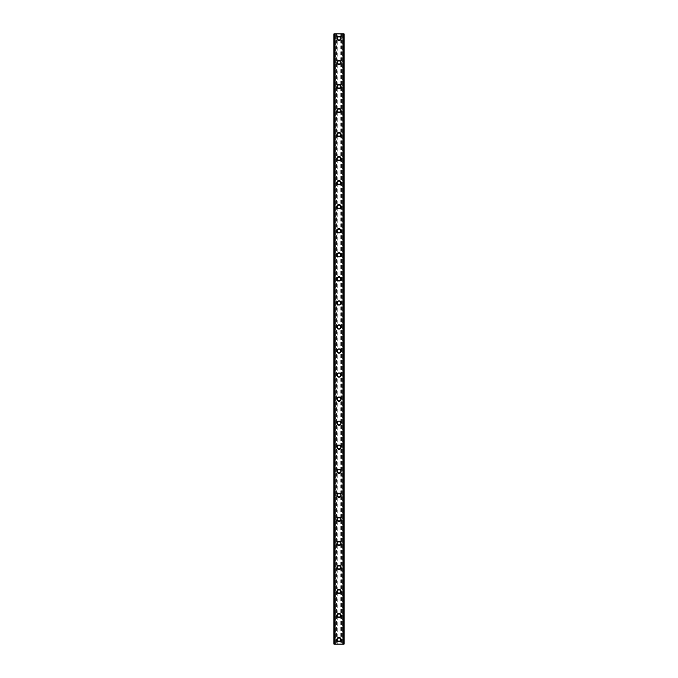<?xml version="1.0" encoding="UTF-8"?>
<svg xmlns="http://www.w3.org/2000/svg" width="678" height="678" viewBox="0 0 678 678"><rect width="100%" height="100%" fill="white"/><g stroke="black" fill="none" stroke-linecap="round" stroke-linejoin="round"><path stroke-width="0.51" stroke-dasharray="3.39 2.54" d="M340.356 639.591A1.356 1.356 0 0 0 339 638.235A1.356 1.356 0 0 0 337.644 639.591A1.356 1.356 0 0 0 339 640.947A1.356 1.356 0 0 0 340.356 639.591A1.356 1.356 0 0 0 339 638.235A1.356 1.356 0 0 0 337.644 639.591A1.356 1.356 0 0 0 339 640.947A1.356 1.356 0 0 0 340.356 639.591M336.898 639.591A2.102 2.102 0 0 1 339 637.49A2.102 2.102 0 0 1 341.102 639.591A2.102 2.102 0 0 0 339 637.49A2.102 2.102 0 0 0 336.898 639.591A2.102 2.102 0 0 0 339 641.693A2.102 2.102 0 0 0 341.102 639.591A2.102 2.102 0 0 0 339 637.49A2.102 2.102 0 0 0 336.898 639.591A2.102 2.102 0 0 0 339 641.693A2.102 2.102 0 0 0 341.102 639.591A2.102 2.102 0 0 1 339 641.693A2.102 2.102 0 0 1 336.898 639.591M340.356 615.548A1.356 1.356 0 0 0 339 614.192A1.356 1.356 0 0 0 337.644 615.548A1.356 1.356 0 0 0 339 616.895A1.356 1.356 0 0 0 340.356 615.548A1.356 1.356 0 0 0 339 614.192A1.356 1.356 0 0 0 337.644 615.548A1.356 1.356 0 0 0 339 616.895A1.356 1.356 0 0 0 340.356 615.548M336.898 615.548A2.102 2.102 0 0 1 339 613.437A2.102 2.102 0 0 1 341.102 615.548A2.102 2.102 0 0 0 339 613.437A2.102 2.102 0 0 0 336.898 615.548A2.102 2.102 0 0 0 339 617.65A2.102 2.102 0 0 0 341.102 615.548A2.102 2.102 0 0 0 339 613.437A2.102 2.102 0 0 0 336.898 615.548A2.102 2.102 0 0 0 339 617.65A2.102 2.102 0 0 0 341.102 615.548A2.102 2.102 0 0 1 339 617.65A2.102 2.102 0 0 1 336.898 615.548M340.356 591.496A1.356 1.356 0 0 0 339 590.14A1.356 1.356 0 0 0 337.644 591.496A1.356 1.356 0 0 0 339 592.852A1.356 1.356 0 0 0 340.356 591.496A1.356 1.356 0 0 0 339 590.14A1.356 1.356 0 0 0 337.644 591.496A1.356 1.356 0 0 0 339 592.852A1.356 1.356 0 0 0 340.356 591.496M336.898 591.496A2.102 2.102 0 0 1 339 589.394A2.102 2.102 0 0 1 341.102 591.496A2.102 2.102 0 0 0 339 589.394A2.102 2.102 0 0 0 336.898 591.496A2.102 2.102 0 0 0 339 593.597A2.102 2.102 0 0 0 341.102 591.496A2.102 2.102 0 0 0 339 589.394A2.102 2.102 0 0 0 336.898 591.496A2.102 2.102 0 0 0 339 593.597A2.102 2.102 0 0 0 341.102 591.496A2.102 2.102 0 0 1 339 593.597A2.102 2.102 0 0 1 336.898 591.496M340.356 567.452A1.356 1.356 0 0 0 339 566.096A1.356 1.356 0 0 0 337.644 567.452A1.356 1.356 0 0 0 339 568.8A1.356 1.356 0 0 0 340.356 567.452A1.356 1.356 0 0 0 339 566.096A1.356 1.356 0 0 0 337.644 567.452A1.356 1.356 0 0 0 339 568.8A1.356 1.356 0 0 0 340.356 567.452M336.898 567.452A2.102 2.102 0 0 1 339 565.342A2.102 2.102 0 0 1 341.102 567.452A2.102 2.102 0 0 0 339 565.342A2.102 2.102 0 0 0 336.898 567.452A2.102 2.102 0 0 0 339 569.554A2.102 2.102 0 0 0 341.102 567.452A2.102 2.102 0 0 0 339 565.342A2.102 2.102 0 0 0 336.898 567.452A2.102 2.102 0 0 0 339 569.554A2.102 2.102 0 0 0 341.102 567.452A2.102 2.102 0 0 1 339 569.554A2.102 2.102 0 0 1 336.898 567.452M340.356 543.4A1.356 1.356 0 0 0 339 542.053A1.356 1.356 0 0 0 337.644 543.4A1.356 1.356 0 0 0 339 544.756A1.356 1.356 0 0 0 340.356 543.4A1.356 1.356 0 0 0 339 542.053A1.356 1.356 0 0 0 337.644 543.4A1.356 1.356 0 0 0 339 544.756A1.356 1.356 0 0 0 340.356 543.4M336.898 543.4A2.102 2.102 0 0 1 339 541.298A2.102 2.102 0 0 1 341.102 543.4A2.102 2.102 0 0 0 339 541.298A2.102 2.102 0 0 0 336.898 543.4A2.102 2.102 0 0 0 339 545.51A2.102 2.102 0 0 0 341.102 543.4A2.102 2.102 0 0 0 339 541.298A2.102 2.102 0 0 0 336.898 543.4A2.102 2.102 0 0 0 339 545.51A2.102 2.102 0 0 0 341.102 543.4A2.102 2.102 0 0 1 339 545.51A2.102 2.102 0 0 1 336.898 543.4M340.356 519.356A1.356 1.356 0 0 0 339 518A1.356 1.356 0 0 0 337.644 519.356A1.356 1.356 0 0 0 339 520.704A1.356 1.356 0 0 0 340.356 519.356A1.356 1.356 0 0 0 339 518A1.356 1.356 0 0 0 337.644 519.356A1.356 1.356 0 0 0 339 520.704A1.356 1.356 0 0 0 340.356 519.356M336.898 519.356A2.102 2.102 0 0 1 339 517.255A2.102 2.102 0 0 1 341.102 519.356A2.102 2.102 0 0 0 339 517.255A2.102 2.102 0 0 0 336.898 519.356A2.102 2.102 0 0 0 339 521.458A2.102 2.102 0 0 0 341.102 519.356A2.102 2.102 0 0 0 339 517.255A2.102 2.102 0 0 0 336.898 519.356A2.102 2.102 0 0 0 339 521.458A2.102 2.102 0 0 0 341.102 519.356A2.102 2.102 0 0 1 339 521.458A2.102 2.102 0 0 1 336.898 519.356M340.356 495.304A1.356 1.356 0 0 0 339 493.957A1.356 1.356 0 0 0 337.644 495.304A1.356 1.356 0 0 0 339 496.66A1.356 1.356 0 0 0 340.356 495.304A1.356 1.356 0 0 0 339 493.957A1.356 1.356 0 0 0 337.644 495.304A1.356 1.356 0 0 0 339 496.66A1.356 1.356 0 0 0 340.356 495.304M336.898 495.304A2.102 2.102 0 0 1 339 493.203A2.102 2.102 0 0 1 341.102 495.304A2.102 2.102 0 0 0 339 493.203A2.102 2.102 0 0 0 336.898 495.304A2.102 2.102 0 0 0 339 497.415A2.102 2.102 0 0 0 341.102 495.304A2.102 2.102 0 0 0 339 493.203A2.102 2.102 0 0 0 336.898 495.304A2.102 2.102 0 0 0 339 497.415A2.102 2.102 0 0 0 341.102 495.304A2.102 2.102 0 0 1 339 497.415A2.102 2.102 0 0 1 336.898 495.304M340.356 471.261A1.356 1.356 0 0 0 339 469.905A1.356 1.356 0 0 0 337.644 471.261A1.356 1.356 0 0 0 339 472.617A1.356 1.356 0 0 0 340.356 471.261A1.356 1.356 0 0 0 339 469.905A1.356 1.356 0 0 0 337.644 471.261A1.356 1.356 0 0 0 339 472.617A1.356 1.356 0 0 0 340.356 471.261M336.898 471.261A2.102 2.102 0 0 1 339 469.159A2.102 2.102 0 0 1 341.102 471.261A2.102 2.102 0 0 0 339 469.159A2.102 2.102 0 0 0 336.898 471.261A2.102 2.102 0 0 0 339 473.363A2.102 2.102 0 0 0 341.102 471.261A2.102 2.102 0 0 0 339 469.159A2.102 2.102 0 0 0 336.898 471.261A2.102 2.102 0 0 0 339 473.363A2.102 2.102 0 0 0 341.102 471.261A2.102 2.102 0 0 1 339 473.363A2.102 2.102 0 0 1 336.898 471.261M340.356 447.209A1.356 1.356 0 0 0 339 445.861A1.356 1.356 0 0 0 337.644 447.209A1.356 1.356 0 0 0 339 448.565A1.356 1.356 0 0 0 340.356 447.209A1.356 1.356 0 0 0 339 445.861A1.356 1.356 0 0 0 337.644 447.209A1.356 1.356 0 0 0 339 448.565A1.356 1.356 0 0 0 340.356 447.209M336.898 447.209A2.102 2.102 0 0 1 339 445.107A2.102 2.102 0 0 1 341.102 447.209A2.102 2.102 0 0 0 339 445.107A2.102 2.102 0 0 0 336.898 447.209A2.102 2.102 0 0 0 339 449.319A2.102 2.102 0 0 0 341.102 447.209A2.102 2.102 0 0 0 339 445.107A2.102 2.102 0 0 0 336.898 447.209A2.102 2.102 0 0 0 339 449.319A2.102 2.102 0 0 0 341.102 447.209A2.102 2.102 0 0 1 339 449.319A2.102 2.102 0 0 1 336.898 447.209M340.356 423.165A1.356 1.356 0 0 0 339 421.809A1.356 1.356 0 0 0 337.644 423.165A1.356 1.356 0 0 0 339 424.521A1.356 1.356 0 0 0 340.356 423.165A1.356 1.356 0 0 0 339 421.809A1.356 1.356 0 0 0 337.644 423.165A1.356 1.356 0 0 0 339 424.521A1.356 1.356 0 0 0 340.356 423.165M336.898 423.165A2.102 2.102 0 0 1 339 421.063A2.102 2.102 0 0 1 341.102 423.165A2.102 2.102 0 0 0 339 421.063A2.102 2.102 0 0 0 336.898 423.165A2.102 2.102 0 0 0 339 425.267A2.102 2.102 0 0 0 341.102 423.165A2.102 2.102 0 0 0 339 421.063A2.102 2.102 0 0 0 336.898 423.165A2.102 2.102 0 0 0 339 425.267A2.102 2.102 0 0 0 341.102 423.165A2.102 2.102 0 0 1 339 425.267A2.102 2.102 0 0 1 336.898 423.165M340.356 399.122A1.356 1.356 0 0 0 339 397.766A1.356 1.356 0 0 0 337.644 399.122A1.356 1.356 0 0 0 339 400.469A1.356 1.356 0 0 0 340.356 399.122A1.356 1.356 0 0 0 339 397.766A1.356 1.356 0 0 0 337.644 399.122A1.356 1.356 0 0 0 339 400.469A1.356 1.356 0 0 0 340.356 399.122M336.898 399.122A2.102 2.102 0 0 1 339 397.011A2.102 2.102 0 0 1 341.102 399.122A2.102 2.102 0 0 0 339 397.011A2.102 2.102 0 0 0 336.898 399.122A2.102 2.102 0 0 0 339 401.223A2.102 2.102 0 0 0 341.102 399.122A2.102 2.102 0 0 0 339 397.011A2.102 2.102 0 0 0 336.898 399.122A2.102 2.102 0 0 0 339 401.223A2.102 2.102 0 0 0 341.102 399.122A2.102 2.102 0 0 1 339 401.223A2.102 2.102 0 0 1 336.898 399.122M340.356 375.07A1.356 1.356 0 0 0 339 373.722A1.356 1.356 0 0 0 337.644 375.07A1.356 1.356 0 0 0 339 376.426A1.356 1.356 0 0 0 340.356 375.07A1.356 1.356 0 0 0 339 373.722A1.356 1.356 0 0 0 337.644 375.07A1.356 1.356 0 0 0 339 376.426A1.356 1.356 0 0 0 340.356 375.07M336.898 375.07A2.102 2.102 0 0 1 339 372.968A2.102 2.102 0 0 1 341.102 375.07A2.102 2.102 0 0 0 339 372.968A2.102 2.102 0 0 0 336.898 375.07A2.102 2.102 0 0 0 339 377.171A2.102 2.102 0 0 0 341.102 375.07A2.102 2.102 0 0 0 339 372.968A2.102 2.102 0 0 0 336.898 375.07A2.102 2.102 0 0 0 339 377.171A2.102 2.102 0 0 0 341.102 375.07A2.102 2.102 0 0 1 339 377.171A2.102 2.102 0 0 1 336.898 375.07M340.356 351.026A1.356 1.356 0 0 0 339 349.67A1.356 1.356 0 0 0 337.644 351.026A1.356 1.356 0 0 0 339 352.374A1.356 1.356 0 0 0 340.356 351.026A1.356 1.356 0 0 0 339 349.67A1.356 1.356 0 0 0 337.644 351.026A1.356 1.356 0 0 0 339 352.374A1.356 1.356 0 0 0 340.356 351.026M336.898 351.026A2.102 2.102 0 0 1 339 348.916A2.102 2.102 0 0 1 341.102 351.026A2.102 2.102 0 0 0 339 348.916A2.102 2.102 0 0 0 336.898 351.026A2.102 2.102 0 0 0 339 353.128A2.102 2.102 0 0 0 341.102 351.026A2.102 2.102 0 0 0 339 348.916A2.102 2.102 0 0 0 336.898 351.026A2.102 2.102 0 0 0 339 353.128A2.102 2.102 0 0 0 341.102 351.026A2.102 2.102 0 0 1 339 353.128A2.102 2.102 0 0 1 336.898 351.026M340.356 326.974A1.356 1.356 0 0 0 339 325.626A1.356 1.356 0 0 0 337.644 326.974A1.356 1.356 0 0 0 339 328.33A1.356 1.356 0 0 0 340.356 326.974A1.356 1.356 0 0 0 339 325.626A1.356 1.356 0 0 0 337.644 326.974A1.356 1.356 0 0 0 339 328.33A1.356 1.356 0 0 0 340.356 326.974M336.898 326.974A2.102 2.102 0 0 1 339 324.872A2.102 2.102 0 0 1 341.102 326.974A2.102 2.102 0 0 0 339 324.872A2.102 2.102 0 0 0 336.898 326.974A2.102 2.102 0 0 0 339 329.084A2.102 2.102 0 0 0 341.102 326.974A2.102 2.102 0 0 0 339 324.872A2.102 2.102 0 0 0 336.898 326.974A2.102 2.102 0 0 0 339 329.084A2.102 2.102 0 0 0 341.102 326.974A2.102 2.102 0 0 1 339 329.084A2.102 2.102 0 0 1 336.898 326.974M340.356 302.93A1.356 1.356 0 0 0 339 301.574A1.356 1.356 0 0 0 337.644 302.93A1.356 1.356 0 0 0 339 304.278A1.356 1.356 0 0 0 340.356 302.93A1.356 1.356 0 0 0 339 301.574A1.356 1.356 0 0 0 337.644 302.93A1.356 1.356 0 0 0 339 304.278A1.356 1.356 0 0 0 340.356 302.93M336.898 302.93A2.102 2.102 0 0 1 339 300.829A2.102 2.102 0 0 1 341.102 302.93A2.102 2.102 0 0 0 339 300.829A2.102 2.102 0 0 0 336.898 302.93A2.102 2.102 0 0 0 339 305.032A2.102 2.102 0 0 0 341.102 302.93A2.102 2.102 0 0 0 339 300.829A2.102 2.102 0 0 0 336.898 302.93A2.102 2.102 0 0 0 339 305.032A2.102 2.102 0 0 0 341.102 302.93A2.102 2.102 0 0 1 339 305.032A2.102 2.102 0 0 1 336.898 302.93M340.356 278.878A1.356 1.356 0 0 0 339 277.531A1.356 1.356 0 0 0 337.644 278.878A1.356 1.356 0 0 0 339 280.234A1.356 1.356 0 0 0 340.356 278.878A1.356 1.356 0 0 0 339 277.531A1.356 1.356 0 0 0 337.644 278.878A1.356 1.356 0 0 0 339 280.234A1.356 1.356 0 0 0 340.356 278.878M336.898 278.878A2.102 2.102 0 0 1 339 276.777A2.102 2.102 0 0 1 341.102 278.878A2.102 2.102 0 0 0 339 276.777A2.102 2.102 0 0 0 336.898 278.878A2.102 2.102 0 0 0 339 280.989A2.102 2.102 0 0 0 341.102 278.878A2.102 2.102 0 0 0 339 276.777A2.102 2.102 0 0 0 336.898 278.878A2.102 2.102 0 0 0 339 280.989A2.102 2.102 0 0 0 341.102 278.878A2.102 2.102 0 0 1 339 280.989A2.102 2.102 0 0 1 336.898 278.878M340.356 254.835A1.356 1.356 0 0 0 339 253.479A1.356 1.356 0 0 0 337.644 254.835A1.356 1.356 0 0 0 339 256.191A1.356 1.356 0 0 0 340.356 254.835A1.356 1.356 0 0 0 339 253.479A1.356 1.356 0 0 0 337.644 254.835A1.356 1.356 0 0 0 339 256.191A1.356 1.356 0 0 0 340.356 254.835M336.898 254.835A2.102 2.102 0 0 1 339 252.733A2.102 2.102 0 0 1 341.102 254.835A2.102 2.102 0 0 0 339 252.733A2.102 2.102 0 0 0 336.898 254.835A2.102 2.102 0 0 0 339 256.937A2.102 2.102 0 0 0 341.102 254.835A2.102 2.102 0 0 0 339 252.733A2.102 2.102 0 0 0 336.898 254.835A2.102 2.102 0 0 0 339 256.937A2.102 2.102 0 0 0 341.102 254.835A2.102 2.102 0 0 1 339 256.937A2.102 2.102 0 0 1 336.898 254.835M340.356 230.791A1.356 1.356 0 0 0 339 229.435A1.356 1.356 0 0 0 337.644 230.791A1.356 1.356 0 0 0 339 232.139A1.356 1.356 0 0 0 340.356 230.791A1.356 1.356 0 0 0 339 229.435A1.356 1.356 0 0 0 337.644 230.791A1.356 1.356 0 0 0 339 232.139A1.356 1.356 0 0 0 340.356 230.791M336.898 230.791A2.102 2.102 0 0 1 339 228.681A2.102 2.102 0 0 1 341.102 230.791A2.102 2.102 0 0 0 339 228.681A2.102 2.102 0 0 0 336.898 230.791A2.102 2.102 0 0 0 339 232.893A2.102 2.102 0 0 0 341.102 230.791A2.102 2.102 0 0 0 339 228.681A2.102 2.102 0 0 0 336.898 230.791A2.102 2.102 0 0 0 339 232.893A2.102 2.102 0 0 0 341.102 230.791A2.102 2.102 0 0 1 339 232.893A2.102 2.102 0 0 1 336.898 230.791M340.356 206.739A1.356 1.356 0 0 0 339 205.383A1.356 1.356 0 0 0 337.644 206.739A1.356 1.356 0 0 0 339 208.095A1.356 1.356 0 0 0 340.356 206.739A1.356 1.356 0 0 0 339 205.383A1.356 1.356 0 0 0 337.644 206.739A1.356 1.356 0 0 0 339 208.095A1.356 1.356 0 0 0 340.356 206.739M336.898 206.739A2.102 2.102 0 0 1 339 204.637A2.102 2.102 0 0 1 341.102 206.739A2.102 2.102 0 0 0 339 204.637A2.102 2.102 0 0 0 336.898 206.739A2.102 2.102 0 0 0 339 208.841A2.102 2.102 0 0 0 341.102 206.739A2.102 2.102 0 0 0 339 204.637A2.102 2.102 0 0 0 336.898 206.739A2.102 2.102 0 0 0 339 208.841A2.102 2.102 0 0 0 341.102 206.739A2.102 2.102 0 0 1 339 208.841A2.102 2.102 0 0 1 336.898 206.739M340.356 182.696A1.356 1.356 0 0 0 339 181.34A1.356 1.356 0 0 0 337.644 182.696A1.356 1.356 0 0 0 339 184.043A1.356 1.356 0 0 0 340.356 182.696A1.356 1.356 0 0 0 339 181.34A1.356 1.356 0 0 0 337.644 182.696A1.356 1.356 0 0 0 339 184.043A1.356 1.356 0 0 0 340.356 182.696M336.898 182.696A2.102 2.102 0 0 1 339 180.585A2.102 2.102 0 0 1 341.102 182.696A2.102 2.102 0 0 0 339 180.585A2.102 2.102 0 0 0 336.898 182.696A2.102 2.102 0 0 0 339 184.797A2.102 2.102 0 0 0 341.102 182.696A2.102 2.102 0 0 0 339 180.585A2.102 2.102 0 0 0 336.898 182.696A2.102 2.102 0 0 0 339 184.797A2.102 2.102 0 0 0 341.102 182.696A2.102 2.102 0 0 1 339 184.797A2.102 2.102 0 0 1 336.898 182.696M340.356 158.644A1.356 1.356 0 0 0 339 157.296A1.356 1.356 0 0 0 337.644 158.644A1.356 1.356 0 0 0 339 160A1.356 1.356 0 0 0 340.356 158.644A1.356 1.356 0 0 0 339 157.296A1.356 1.356 0 0 0 337.644 158.644A1.356 1.356 0 0 0 339 160A1.356 1.356 0 0 0 340.356 158.644M336.898 158.644A2.102 2.102 0 0 1 339 156.542A2.102 2.102 0 0 1 341.102 158.644A2.102 2.102 0 0 0 339 156.542A2.102 2.102 0 0 0 336.898 158.644A2.102 2.102 0 0 0 339 160.745A2.102 2.102 0 0 0 341.102 158.644A2.102 2.102 0 0 0 339 156.542A2.102 2.102 0 0 0 336.898 158.644A2.102 2.102 0 0 0 339 160.745A2.102 2.102 0 0 0 341.102 158.644A2.102 2.102 0 0 1 339 160.745A2.102 2.102 0 0 1 336.898 158.644M340.356 134.6A1.356 1.356 0 0 0 339 133.244A1.356 1.356 0 0 0 337.644 134.6A1.356 1.356 0 0 0 339 135.947A1.356 1.356 0 0 0 340.356 134.6A1.356 1.356 0 0 0 339 133.244A1.356 1.356 0 0 0 337.644 134.6A1.356 1.356 0 0 0 339 135.947A1.356 1.356 0 0 0 340.356 134.6M336.898 134.6A2.102 2.102 0 0 1 339 132.49A2.102 2.102 0 0 1 341.102 134.6A2.102 2.102 0 0 0 339 132.49A2.102 2.102 0 0 0 336.898 134.6A2.102 2.102 0 0 0 339 136.702A2.102 2.102 0 0 0 341.102 134.6A2.102 2.102 0 0 0 339 132.49A2.102 2.102 0 0 0 336.898 134.6A2.102 2.102 0 0 0 339 136.702A2.102 2.102 0 0 0 341.102 134.6A2.102 2.102 0 0 1 339 136.702A2.102 2.102 0 0 1 336.898 134.6M340.356 110.548A1.356 1.356 0 0 0 339 109.2A1.356 1.356 0 0 0 337.644 110.548A1.356 1.356 0 0 0 339 111.904A1.356 1.356 0 0 0 340.356 110.548A1.356 1.356 0 0 0 339 109.2A1.356 1.356 0 0 0 337.644 110.548A1.356 1.356 0 0 0 339 111.904A1.356 1.356 0 0 0 340.356 110.548M336.898 110.548A2.102 2.102 0 0 1 339 108.446A2.102 2.102 0 0 1 341.102 110.548A2.102 2.102 0 0 0 339 108.446A2.102 2.102 0 0 0 336.898 110.548A2.102 2.102 0 0 0 339 112.658A2.102 2.102 0 0 0 341.102 110.548A2.102 2.102 0 0 0 339 108.446A2.102 2.102 0 0 0 336.898 110.548A2.102 2.102 0 0 0 339 112.658A2.102 2.102 0 0 0 341.102 110.548A2.102 2.102 0 0 1 339 112.658A2.102 2.102 0 0 1 336.898 110.548M340.356 86.504A1.356 1.356 0 0 0 339 85.148A1.356 1.356 0 0 0 337.644 86.504A1.356 1.356 0 0 0 339 87.86A1.356 1.356 0 0 0 340.356 86.504A1.356 1.356 0 0 0 339 85.148A1.356 1.356 0 0 0 337.644 86.504A1.356 1.356 0 0 0 339 87.86A1.356 1.356 0 0 0 340.356 86.504M336.898 86.504A2.102 2.102 0 0 1 339 84.403A2.102 2.102 0 0 1 341.102 86.504A2.102 2.102 0 0 0 339 84.403A2.102 2.102 0 0 0 336.898 86.504A2.102 2.102 0 0 0 339 88.606A2.102 2.102 0 0 0 341.102 86.504A2.102 2.102 0 0 0 339 84.403A2.102 2.102 0 0 0 336.898 86.504A2.102 2.102 0 0 0 339 88.606A2.102 2.102 0 0 0 341.102 86.504A2.102 2.102 0 0 1 339 88.606A2.102 2.102 0 0 1 336.898 86.504M340.356 62.452A1.356 1.356 0 0 0 339 61.105A1.356 1.356 0 0 0 337.644 62.452A1.356 1.356 0 0 0 339 63.808A1.356 1.356 0 0 0 340.356 62.452A1.356 1.356 0 0 0 339 61.105A1.356 1.356 0 0 0 337.644 62.452A1.356 1.356 0 0 0 339 63.808A1.356 1.356 0 0 0 340.356 62.452M336.898 62.452A2.102 2.102 0 0 1 339 60.35A2.102 2.102 0 0 1 341.102 62.452A2.102 2.102 0 0 0 339 60.35A2.102 2.102 0 0 0 336.898 62.452A2.102 2.102 0 0 0 339 64.563A2.102 2.102 0 0 0 341.102 62.452A2.102 2.102 0 0 0 339 60.35A2.102 2.102 0 0 0 336.898 62.452A2.102 2.102 0 0 0 339 64.563A2.102 2.102 0 0 0 341.102 62.452A2.102 2.102 0 0 1 339 64.563A2.102 2.102 0 0 1 336.898 62.452M340.356 38.409A1.356 1.356 0 0 0 339 37.053A1.356 1.356 0 0 0 337.644 38.409A1.356 1.356 0 0 0 339 39.765A1.356 1.356 0 0 0 340.356 38.409A1.356 1.356 0 0 0 339 37.053A1.356 1.356 0 0 0 337.644 38.409A1.356 1.356 0 0 0 339 39.765A1.356 1.356 0 0 0 340.356 38.409M336.898 38.409A2.102 2.102 0 0 1 339 36.307A2.102 2.102 0 0 1 341.102 38.409A2.102 2.102 0 0 0 339 36.307A2.102 2.102 0 0 0 336.898 38.409A2.102 2.102 0 0 0 339 40.511A2.102 2.102 0 0 0 341.102 38.409A2.102 2.102 0 0 0 339 36.307A2.102 2.102 0 0 0 336.898 38.409A2.102 2.102 0 0 0 339 40.511A2.102 2.102 0 0 0 341.102 38.409A2.102 2.102 0 0 1 339 40.511A2.102 2.102 0 0 1 336.898 38.409M340.17 33.9L339.288 33.9L340.17 33.9M339.288 33.9L340.28 33.9L339.288 33.9M337.534 33.9L338.703 33.9L337.534 33.9M337.237 33.9L344.11 33.9L342.687 33.9L343.119 33.9L343.119 644.1L333.89 644.1L335.313 644.1L333.89 644.1L333.89 33.9L337.237 33.9L337.237 644.1M334.051 33.9L335.424 33.9L333.89 33.9L334.051 644.1M333.94 33.9L333.949 644.1L333.94 33.9M344.06 33.9L344.11 644.1L343.119 644.1L343.119 33.9L344.06 33.9L344.06 644.1L344.051 33.9M342.687 33.9L342.576 644.1L342.687 33.9M337.83 644.1L338.712 644.1L337.83 644.1M338.712 644.1L337.72 644.1L338.712 644.1M334.881 644.1L334.881 33.9L334.881 644.1M335.424 644.1L335.424 33.9L335.424 644.1M337.093 33.9L337.093 644.1M336.517 33.9L336.517 644.1M336.373 33.9L336.373 644.1M334.339 33.9L334.339 644.1M333.89 33.9L333.89 644.1L333.89 33.9M334.957 33.9L334.957 644.1M343.043 33.9L343.043 644.1M342.576 33.9L342.576 644.1L342.576 33.9M344.11 33.9L344.11 644.1L344.11 33.9M343.661 33.9L343.661 644.1M341.627 33.9L341.627 644.1M341.483 33.9L341.483 644.1M340.907 33.9L340.907 644.1M340.763 33.9L340.763 644.1M334 33.9L334 644.1M335.313 33.9L335.313 644.1L335.313 33.9M343.949 33.9L343.949 644.1M344 33.9L344 644.1"/><path stroke-width="1.02" d="M336.898 639.591A2.102 2.102 0 0 1 339 637.49A2.102 2.102 0 0 1 341.102 639.591A2.102 2.102 0 0 1 339 641.693A2.102 2.102 0 0 1 336.898 639.591M336.898 615.548A2.102 2.102 0 0 1 339 613.437A2.102 2.102 0 0 1 341.102 615.548A2.102 2.102 0 0 1 339 617.65A2.102 2.102 0 0 1 336.898 615.548M336.898 591.496A2.102 2.102 0 0 1 339 589.394A2.102 2.102 0 0 1 341.102 591.496A2.102 2.102 0 0 1 339 593.597A2.102 2.102 0 0 1 336.898 591.496M336.898 567.452A2.102 2.102 0 0 1 339 565.342A2.102 2.102 0 0 1 341.102 567.452A2.102 2.102 0 0 1 339 569.554A2.102 2.102 0 0 1 336.898 567.452M336.898 543.4A2.102 2.102 0 0 1 339 541.298A2.102 2.102 0 0 1 341.102 543.4A2.102 2.102 0 0 1 339 545.51A2.102 2.102 0 0 1 336.898 543.4M336.898 519.356A2.102 2.102 0 0 1 339 517.255A2.102 2.102 0 0 1 341.102 519.356A2.102 2.102 0 0 1 339 521.458A2.102 2.102 0 0 1 336.898 519.356M336.898 495.304A2.102 2.102 0 0 1 339 493.203A2.102 2.102 0 0 1 341.102 495.304A2.102 2.102 0 0 1 339 497.415A2.102 2.102 0 0 1 336.898 495.304M336.898 471.261A2.102 2.102 0 0 1 339 469.159A2.102 2.102 0 0 1 341.102 471.261A2.102 2.102 0 0 1 339 473.363A2.102 2.102 0 0 1 336.898 471.261M336.898 447.209A2.102 2.102 0 0 1 339 445.107A2.102 2.102 0 0 1 341.102 447.209A2.102 2.102 0 0 1 339 449.319A2.102 2.102 0 0 1 336.898 447.209M336.898 423.165A2.102 2.102 0 0 1 339 421.063A2.102 2.102 0 0 1 341.102 423.165A2.102 2.102 0 0 1 339 425.267A2.102 2.102 0 0 1 336.898 423.165M336.898 399.122A2.102 2.102 0 0 1 339 397.011A2.102 2.102 0 0 1 341.102 399.122A2.102 2.102 0 0 1 339 401.223A2.102 2.102 0 0 1 336.898 399.122M336.898 375.07A2.102 2.102 0 0 1 339 372.968A2.102 2.102 0 0 1 341.102 375.07A2.102 2.102 0 0 1 339 377.171A2.102 2.102 0 0 1 336.898 375.07M336.898 351.026A2.102 2.102 0 0 1 339 348.916A2.102 2.102 0 0 1 341.102 351.026A2.102 2.102 0 0 1 339 353.128A2.102 2.102 0 0 1 336.898 351.026M336.898 326.974A2.102 2.102 0 0 1 339 324.872A2.102 2.102 0 0 1 341.102 326.974A2.102 2.102 0 0 1 339 329.084A2.102 2.102 0 0 1 336.898 326.974M336.898 302.93A2.102 2.102 0 0 1 339 300.829A2.102 2.102 0 0 1 341.102 302.93A2.102 2.102 0 0 1 339 305.032A2.102 2.102 0 0 1 336.898 302.93M336.898 278.878A2.102 2.102 0 0 1 339 276.777A2.102 2.102 0 0 1 341.102 278.878A2.102 2.102 0 0 1 339 280.989A2.102 2.102 0 0 1 336.898 278.878M336.898 254.835A2.102 2.102 0 0 1 339 252.733A2.102 2.102 0 0 1 341.102 254.835A2.102 2.102 0 0 1 339 256.937A2.102 2.102 0 0 1 336.898 254.835M336.898 230.791A2.102 2.102 0 0 1 339 228.681A2.102 2.102 0 0 1 341.102 230.791A2.102 2.102 0 0 1 339 232.893A2.102 2.102 0 0 1 336.898 230.791M336.898 206.739A2.102 2.102 0 0 1 339 204.637A2.102 2.102 0 0 1 341.102 206.739A2.102 2.102 0 0 1 339 208.841A2.102 2.102 0 0 1 336.898 206.739M336.898 182.696A2.102 2.102 0 0 1 339 180.585A2.102 2.102 0 0 1 341.102 182.696A2.102 2.102 0 0 1 339 184.797A2.102 2.102 0 0 1 336.898 182.696M336.898 158.644A2.102 2.102 0 0 1 339 156.542A2.102 2.102 0 0 1 341.102 158.644A2.102 2.102 0 0 1 339 160.745A2.102 2.102 0 0 1 336.898 158.644M336.898 134.6A2.102 2.102 0 0 1 339 132.49A2.102 2.102 0 0 1 341.102 134.6A2.102 2.102 0 0 1 339 136.702A2.102 2.102 0 0 1 336.898 134.6M336.898 110.548A2.102 2.102 0 0 1 339 108.446A2.102 2.102 0 0 1 341.102 110.548A2.102 2.102 0 0 1 339 112.658A2.102 2.102 0 0 1 336.898 110.548M336.898 86.504A2.102 2.102 0 0 1 339 84.403A2.102 2.102 0 0 1 341.102 86.504A2.102 2.102 0 0 1 339 88.606A2.102 2.102 0 0 1 336.898 86.504M336.898 62.452A2.102 2.102 0 0 1 339 60.35A2.102 2.102 0 0 1 341.102 62.452A2.102 2.102 0 0 1 339 64.563A2.102 2.102 0 0 1 336.898 62.452M336.898 38.409A2.102 2.102 0 0 1 339 36.307A2.102 2.102 0 0 1 341.102 38.409A2.102 2.102 0 0 1 339 40.511A2.102 2.102 0 0 1 336.898 38.409M343.949 33.9L333.89 33.9L333.89 644.1L344.11 644.1L344.11 33.9L343.949 644.1M344.06 33.9L344.051 644.1L344.06 33.9M333.94 644.1L333.94 33.9L333.949 644.1M334.881 33.9L334.881 644.1M334.957 33.9L334.957 644.1M335.017 33.9L335.017 644.1M342.983 33.9L342.983 644.1M343.043 33.9L343.043 644.1M343.119 33.9L343.119 644.1M334.051 33.9L334.051 644.1"/></g></svg>

